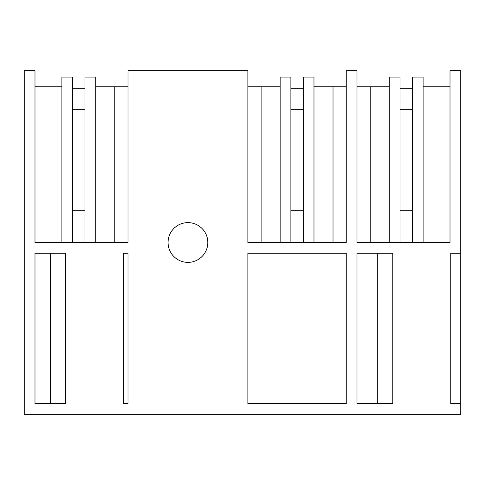<?xml version="1.0" encoding="UTF-8"?>
<svg xmlns="http://www.w3.org/2000/svg" width="485" height="485" viewBox="0 0 485 485"><rect width="100%" height="100%" fill="white"/><g stroke="black" fill="none" stroke-linecap="round" stroke-linejoin="round"><path stroke-width="0.73" d="M460.75 403.611L460.75 414.348L24.25 414.348L24.25 70.652L34.993 70.652L34.993 242.5L128.004 242.5L128.004 70.652L247.871 70.652L247.871 242.5L346.254 242.5L346.254 70.652L356.996 70.652L356.996 242.5L450.007 242.5L450.007 70.652L460.75 70.652L460.75 253.243L450.747 253.243L450.747 403.611L460.75 403.611L460.75 253.243M65.402 403.611L65.402 253.243L34.993 253.243L34.993 403.611L65.402 403.611M392.777 253.243L356.996 253.243L356.996 403.611L392.777 403.611L392.777 253.243M207.81 242.5A19.873 19.873 0 0 1 187.938 262.373A19.873 19.873 0 0 1 168.065 242.5A19.873 19.873 0 0 1 187.938 222.627A19.873 19.873 0 0 1 207.81 242.5M346.254 403.611L346.254 253.243L247.871 253.243L247.871 403.611L346.254 403.611M123.372 403.611L123.372 253.243L128.004 253.243L128.004 403.611L123.372 403.611M370.231 242.5L370.231 86.76L356.996 86.76M389.273 86.76L370.231 86.76M412.365 242.5L412.365 77.097L423.102 77.097L423.102 242.5M400.01 210.278L412.365 210.278M389.273 242.5L389.273 77.097L400.01 77.097L400.01 242.5M423.102 86.76L450.007 86.76M377.724 403.611L377.724 253.243M261.106 242.5L261.106 86.76L247.871 86.76M280.148 86.76L261.106 86.76M290.885 210.278L303.24 210.278L303.24 242.5L303.24 77.097L313.977 77.097L313.977 242.5M280.148 242.5L280.148 77.097L290.885 77.097L290.885 242.5M333.019 242.5L333.019 86.76L346.254 86.76M313.977 86.76L333.019 86.76M95.727 86.76L128.004 86.76M114.769 242.5L114.769 86.76M72.635 210.278L84.99 210.278L84.99 242.5L84.99 77.097L95.727 77.097L95.727 242.5M61.898 242.5L61.898 77.097L72.635 77.097L72.635 242.5M34.993 86.76L61.898 86.76M50.349 403.611L50.349 253.243M72.635 109.743L84.99 109.743L84.99 88.264L72.635 88.264M400.01 109.743L412.365 109.743L412.365 88.264L400.01 88.264M290.885 109.743L303.24 109.743L303.24 88.264L290.885 88.264"/></g></svg>
